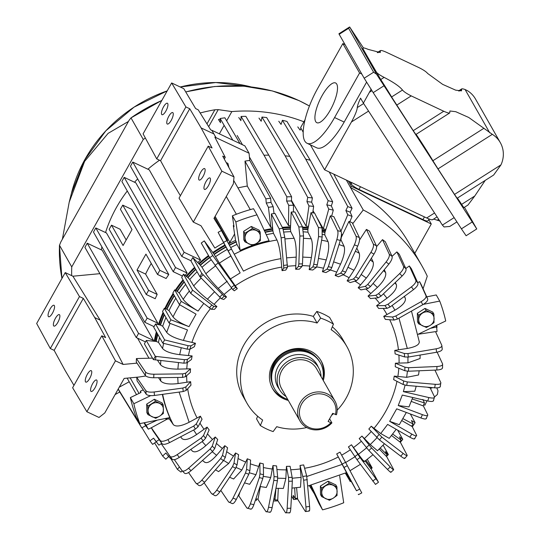<?xml version="1.0" encoding="UTF-8"?>
<svg xmlns="http://www.w3.org/2000/svg" width="540" height="540" viewBox="0 0 540 540"><rect width="100%" height="100%" fill="white"/><g stroke="black" fill="none" stroke-linecap="round" stroke-linejoin="round"><path stroke-width="0.81" d="M286.072 396.529A22.37 20.709 -29.6 0 1 279.646 389.779A22.37 20.709 -29.6 0 1 279.902 369.657A22.37 20.709 -29.6 0 1 299.363 357.615A22.37 20.709 -29.6 0 1 318.539 367.646A22.37 20.709 -29.6 0 1 321.057 376.623M334.908 400.95L316.589 368.759A20.129 18.63 150.4 0 0 299.336 359.735A20.129 18.63 150.4 0 0 281.833 370.568A20.129 18.63 150.4 0 0 281.603 388.665L299.923 420.863A20.129 18.63 -29.6 0 1 300.152 402.759A20.129 18.63 -29.6 0 1 317.655 391.925A20.129 18.63 -29.6 0 1 334.908 400.95A20.129 18.63 -29.6 0 1 336.461 414.767L332.681 413.336L328.124 421.45L330.872 422.746A18.637 17.253 -29.6 0 1 301.226 420.113A18.637 17.253 -29.6 0 1 315.86 394.038A18.637 17.253 -29.6 0 1 335.421 414.632M329.603 418.824L331.911 422.881A20.129 18.63 -29.6 0 1 299.923 420.863M331.911 422.881L330.872 422.746M322.103 95.621A21.965 6.959 -64.7 0 0 316.906 122.728A21.965 6.959 -64.7 0 0 330.318 110.052A21.965 6.959 -64.7 0 0 335.651 83.005A21.965 6.959 -64.7 0 0 322.103 95.621M483.745 128.378L432.905 160.718L438.007 168.892L492.318 134.339L468.747 117.477L455.746 111.692L449.921 110.983L449.786 112.354C450.036 113.522 448.025 113.157 443.752 111.247L411.23 95.897C406.796 93.697 403.886 91.746 402.496 90.038C399.695 86.474 393.565 82.262 384.122 77.389C379.91 75.215 377.231 73.352 376.083 71.813L362.927 48.695C362.515 47.5 364.271 47.729 368.186 49.39L380.241 52.535L380.376 51.165C380.126 49.991 382.138 50.362 386.404 52.272L418.925 67.615C423.367 69.815 426.276 71.773 427.667 73.481L442.665 84.375L455.659 90.16L461.491 90.875L461.687 88.911L458.527 90.922M459.216 91.037L461.626 89.505C461.282 88.574 462.436 88.58 465.095 89.525L489.74 132.827M377.966 52.697L380.376 51.165L380.437 50.571L377.278 52.583M362.826 48.762L362.948 48.026L362.826 48.762L380.747 79.535L384.122 77.389M449.786 112.354L449.726 112.948L415.854 134.494L413.242 130.653L443.752 111.247M492.318 134.339A26.845 24.854 -29.6 0 1 500.31 142.621L475.483 98.996A26.845 24.854 150.4 0 0 467.492 90.713L465.095 89.525M500.31 142.621A26.845 24.854 -29.6 0 1 500.965 164.876L493.634 175.041L457.144 198.248L454.538 194.407L500.965 164.876M402.496 90.038L391.608 96.964A17.152 0.344 57.5 0 0 380.747 79.535M391.608 96.964L413.242 130.653M432.905 160.718A17.152 0.344 57.5 0 0 424.71 147.461A17.152 0.344 57.5 0 0 416.117 134.325M438.007 168.892L454.538 194.407M472.108 222.041L461.41 228.845L466.108 235.757L476.766 228.94L376.562 74.243L349.684 27L363.413 47.918M457.414 198.079A17.152 0.344 -122.5 0 1 461.612 204.376L463.853 207.65L467.991 205.018L474.755 196.02L485.224 180.394M348.617 28.303L349.535 27.02L338.931 33.764L339.181 34.31L348.617 28.303L373.613 72.225L376.562 74.243M373.613 72.225L364.176 78.226L373.194 92.637L383.886 85.833M461.41 228.845L373.194 92.637M476.766 228.94L464.44 207.279L476.766 228.94M364.176 78.226L339.181 34.31M361.787 74.041L359.579 72.995L342.846 43.585L345.053 44.624M359.579 72.995L334.577 117.544A44.746 14.182 115.3 0 1 307.118 143.303L316.71 147.832A44.746 14.182 -64.7 0 0 344.176 122.067L366.565 82.175M303.217 132.253L300.605 127.649L305.093 119.644M371.189 89.1L363.393 103.127L360.572 98.165C358.493 102.573 357.406 105.698 357.305 107.555C357.001 110.545 355.037 115.358 351.425 121.986L324.587 169.803L310.385 144.842M454.14 217.62L442.395 225.092L363.393 103.127M442.395 225.092L444.083 226.962L449.786 226.435L456.914 221.9M307.118 143.303A44.746 14.182 115.3 0 1 317.844 88.128L342.846 43.585M433.607 219.085L440.296 221.157M324.587 169.803L426.695 217.985C430.434 219.685 432.473 220.165 432.81 219.443M424.44 216.925L422.935 219.605A7.459 1.539 29.3 0 0 428.045 220.799L429.057 219.004M422.935 219.605L358.972 189.419L360.47 186.739M351.884 182.689L351.175 183.951A7.459 1.539 29.3 0 0 358.972 189.419M351.175 183.951L349.94 181.771M161.804 100.501A164.14 151.956 150.4 0 0 130.997 117.895L161.892 100.346M145.355 138.024A164.14 151.956 -29.6 0 0 143.269 139.469L130.997 117.895L129.121 120.258L60.797 242.015L59.474 245.349A164.14 151.956 150.4 0 0 61.945 278.451M71.672 275.63A164.14 151.956 -29.6 0 1 71.746 266.922L59.454 245.201L61.938 278.465M128.453 121.446L108.135 133.34L84.632 161.345L69.194 202.216L62.39 239.166M226.651 120.832L231.849 111.578A164.14 151.956 -29.6 0 1 303.885 121.797M219.355 133.832L224.134 125.327M231.849 111.578L218.234 109.633L208.69 126.65M200.171 112.975A164.14 151.956 -29.6 0 1 214.886 109.782L218.234 109.633M143.269 139.469L71.746 266.922M278.566 387.875A22.559 20.885 -29.6 0 1 277.479 386.309M271.701 381.773A25.927 24.003 -29.6 0 1 280.537 355.502A25.927 24.003 -29.6 0 1 308.671 351.608A25.927 24.003 -29.6 0 1 315.718 356.731M279.335 389.225A22.559 20.885 -29.6 0 1 277.85 386.991A22.559 20.885 -29.6 0 1 281.975 361.604A22.559 20.885 -29.6 0 1 308.259 356.582A22.559 20.885 -29.6 0 1 317.061 364.675A22.559 20.885 -29.6 0 1 318.229 367.099M274.61 388.834L274.097 387.936A26.291 24.334 -29.6 0 1 278.91 358.351A26.291 24.334 -29.6 0 1 309.535 352.505A26.291 24.334 -29.6 0 1 319.795 361.935L320.301 362.833A26.291 24.334 150.4 0 0 310.041 353.403A26.291 24.334 150.4 0 0 279.416 359.255A26.291 24.334 150.4 0 0 274.61 388.834A26.291 24.334 150.4 0 0 284.863 398.264A26.291 24.334 150.4 0 0 287.705 399.391M322.691 379.485A26.291 24.334 150.4 0 0 320.301 362.833M316.663 364.007A22.559 20.885 -29.6 0 1 317.459 365.749M243.668 231.316L243.797 239.828L244.958 241.866L244.829 233.354L243.668 231.316L251.296 226.463L252.457 228.501L260.213 232.16L259.051 230.121L251.296 226.463M260.213 232.16L260.341 240.671L256.655 243.331L252.713 245.525L244.958 241.866M244.829 233.354L252.457 228.501M256.466 230.56A7.83 7.25 -29.6 0 1 260.408 236.648A7.83 7.25 -29.6 0 1 256.655 243.331A7.83 7.25 -29.6 0 1 248.967 243.925A7.83 7.25 -29.6 0 1 245.025 237.836A7.83 7.25 -29.6 0 1 248.771 231.154A7.83 7.25 -29.6 0 1 256.466 230.56M146.705 404.109L146.826 412.621L147.987 414.659L147.859 406.148L146.705 404.109L154.332 399.256L155.486 401.294L163.242 404.953L162.081 402.921L154.332 399.256M163.242 404.953L163.37 413.464L159.692 416.124L155.743 418.318L147.987 414.659M147.859 406.148L155.486 401.294M159.496 403.353A7.83 7.25 -29.6 0 1 163.438 409.442A7.83 7.25 -29.6 0 1 159.692 416.124A7.83 7.25 -29.6 0 1 151.997 416.718A7.83 7.25 -29.6 0 1 148.055 410.636A7.83 7.25 -29.6 0 1 151.808 403.954A7.83 7.25 -29.6 0 1 159.496 403.353M320.389 486.068L320.517 494.579L321.678 496.618L321.55 488.106L320.389 486.068L328.016 481.221L329.177 483.253L336.933 486.918L335.772 484.88L328.016 481.221M336.933 486.918L337.061 495.43L333.376 498.083L329.434 500.276L321.678 496.618M321.55 488.106L329.177 483.253M333.187 485.318A7.83 7.25 -29.6 0 1 337.129 491.4A7.83 7.25 -29.6 0 1 333.376 498.083A7.83 7.25 -29.6 0 1 325.688 498.677A7.83 7.25 -29.6 0 1 321.746 492.595A7.83 7.25 -29.6 0 1 325.492 485.912A7.83 7.25 -29.6 0 1 333.187 485.318M417.359 313.274L417.488 321.786L418.642 323.825L418.514 315.313L417.359 313.274L424.987 308.421L426.141 310.459L433.897 314.118L432.743 312.086L424.987 308.421M433.897 314.118L434.025 322.63L430.346 325.289L426.398 327.483L418.642 323.825M418.514 315.313L426.141 310.459M430.151 312.518A7.83 7.25 -29.6 0 1 434.093 318.607A7.83 7.25 -29.6 0 1 430.346 325.289A7.83 7.25 -29.6 0 1 422.651 325.883A7.83 7.25 -29.6 0 1 418.709 319.801A7.83 7.25 -29.6 0 1 422.462 313.119A7.83 7.25 -29.6 0 1 430.151 312.518M229.595 477.265L233.624 478.994L241.866 470.016L247.286 458.784L246.578 469.361L245.498 472.959L232.997 498.11C231.113 501.647 229.669 502.943 228.656 502.004L220.799 490.394M278.08 387.018A22.559 20.885 -29.6 0 1 277.256 385.864M166.914 419.276A134.98 124.963 -29.6 0 1 166.388 418.298M168.764 417.818A132.745 122.891 150.4 0 0 169.331 418.925L173.34 424.67C175.959 427.025 181.217 426.222 189.128 422.273L200.407 416.171L196.357 423.826L193.725 426.06L167.913 439.567C164.093 441.41 161.561 441.761 160.312 440.613L151.342 427.754L166.948 419.256A134.98 124.963 -29.6 0 1 166.448 418.284M288.293 400.43A27.965 25.886 -29.6 0 1 283.507 398.716A27.965 25.886 -29.6 0 1 272.592 388.685A27.965 25.886 -29.6 0 1 277.709 357.217A27.965 25.886 -29.6 0 1 310.291 350.987A27.965 25.886 -29.6 0 1 321.206 361.024A27.965 25.886 -29.6 0 1 323.278 380.525M272.255 388.064A27.965 25.886 150.4 0 0 282.805 397.494A27.965 25.886 150.4 0 0 285.809 398.689M337.176 410.177A57.422 53.163 150.4 0 0 346.808 346.451A57.422 53.163 150.4 0 0 331.148 329.677L333.437 324.155A63.389 58.684 150.4 0 0 320.645 318.121L317.075 323.035A57.422 53.163 150.4 0 0 254.704 341.618A57.422 53.163 150.4 0 0 246.989 403.252A57.422 53.163 150.4 0 0 262.643 420.032L260.354 425.554A63.389 58.684 150.4 0 0 266.544 428.942A63.389 58.684 150.4 0 0 273.152 431.588L276.716 426.674A57.422 53.163 150.4 0 0 306.686 427.525M260.354 425.554L256.547 418.851L257.661 416.232M346.808 346.451L343.028 339.809A57.422 53.163 150.4 0 0 332.336 326.815M391.554 435.503L400.444 442.395L407.086 455.112C407.504 456.212 406.195 455.639 403.164 453.391L381.875 437.117L371.243 426.209L374.004 428.335A108.135 100.109 150.4 0 0 385.607 411.514A108.135 100.109 150.4 0 0 396.968 381.341M434.923 370.109L440.829 382.644C441.133 383.987 439.276 384.548 435.274 384.318L407.315 381.922L403.684 380.983A111.679 103.39 -29.6 0 1 403.07 384.487L393.62 379.62A104.375 96.62 150.4 0 0 394.234 376.117L397.865 376.448A108.135 100.109 150.4 0 0 398.81 368.226M437.13 352.168L442.598 363.953C442.894 365.364 441.011 366.214 436.948 366.512L408.605 367.713L404.926 367.193A111.679 103.39 -29.6 0 1 404.784 370.71L395.246 366.748A104.375 96.62 150.4 0 0 395.381 363.224L399.06 363.089A108.135 100.109 150.4 0 0 398.905 355.111M418.21 334.267L435.524 331.614L441.821 345.371C442.118 346.835 440.242 347.983 436.199 348.8L407.957 353.579L404.291 353.477A111.679 103.39 -29.6 0 1 404.629 356.954L395.111 353.889A104.375 96.62 150.4 0 0 394.774 350.413L398.439 349.812A108.135 100.109 150.4 0 0 389.705 319.721M394.119 320.051L397.454 319.039L422.78 304.695C426.398 302.488 428.031 300.564 427.694 298.924L421.254 284.695A152.753 141.413 150.4 0 0 419.607 281.657L426.053 295.886C426.398 297.52 424.764 299.444 421.139 301.658L395.807 316.001L392.479 317.014A111.679 103.39 -29.6 0 1 394.119 320.051L385.337 319.39A104.375 96.62 150.4 0 0 383.697 316.352L386.978 314.516A108.135 100.109 150.4 0 0 383.211 308.408M386.971 308.36L390.076 306.997L413.485 289.636C416.819 286.997 418.298 284.83 417.926 283.129L411.392 268.751A152.753 141.413 150.4 0 0 409.327 265.977L415.868 280.354C416.245 282.042 414.767 284.216 411.419 286.862L388.01 304.223L384.905 305.586A111.679 103.39 -29.6 0 1 386.971 308.36L378.662 308.455A104.375 96.62 150.4 0 0 376.603 305.681L379.64 303.46A108.135 100.109 150.4 0 0 375.172 298.094M378.202 297.79L381.038 296.109L402.111 276.035C405.108 272.997 406.397 270.608 405.979 268.859L399.33 254.347A152.753 141.413 150.4 0 0 396.887 251.883L403.535 266.396C403.961 268.13 402.671 270.526 399.668 273.571L378.594 293.645L375.759 295.326A111.679 103.39 -29.6 0 1 378.202 297.79L370.487 298.566A104.375 96.62 150.4 0 0 368.044 296.102L370.777 293.524A108.135 100.109 150.4 0 0 365.729 288.961M367.976 288.522L370.494 286.565L388.861 264.114C391.466 260.732 392.533 258.147 392.067 256.365L385.283 241.731A152.753 141.413 150.4 0 0 382.502 239.625L389.286 254.252C389.752 256.034 388.685 258.613 386.08 262.008L367.713 284.459L365.195 286.409A111.679 103.39 -29.6 0 1 367.976 288.522L360.943 289.892A104.375 96.62 150.4 0 0 358.162 287.779L360.545 284.897A108.135 100.109 150.4 0 0 355.016 281.151M356.481 280.719L358.641 278.532L373.97 254.097C376.13 250.425 376.954 247.678 376.434 245.855L369.495 231.134A152.753 141.413 150.4 0 0 366.424 229.412L373.363 244.141C373.882 245.95 373.059 248.697 370.892 252.382L355.57 276.811L353.403 278.998A111.679 103.39 -29.6 0 1 356.481 280.719L350.204 282.582A104.375 96.62 150.4 0 0 347.132 280.868L349.124 277.729A108.135 100.109 150.4 0 0 343.197 274.806M343.899 274.516L345.681 272.147L357.696 246.152C359.377 242.251 359.93 239.382 359.35 237.532L352.249 222.723A152.753 141.413 150.4 0 0 348.941 221.434L356.042 236.237C356.623 238.073 356.069 240.948 354.389 244.856L342.367 270.851L340.591 273.22A111.679 103.39 -29.6 0 1 343.899 274.516L338.459 276.777A104.375 96.62 150.4 0 0 335.151 275.481L336.71 272.14A108.135 100.109 150.4 0 0 330.44 270.041M330.466 270.027L331.837 267.523L340.328 240.422C341.496 236.358 341.759 233.395 341.118 231.525L333.848 216.668A152.753 141.413 150.4 0 0 330.359 215.818L337.628 230.675C338.269 232.531 338.006 235.494 336.839 239.571L328.347 266.672L326.984 269.176A111.679 103.39 -29.6 0 1 330.466 270.027L325.91 272.565A104.375 96.62 150.4 0 0 322.421 271.715L323.534 268.232A108.135 100.109 150.4 0 0 316.717 266.929M316.42 267.327L317.358 264.749L322.171 236.999L322.063 227.948L314.604 213.057A152.753 141.413 150.4 0 0 311 212.666L318.452 227.556L318.56 236.608L313.754 264.364L312.815 266.935A111.679 103.39 -29.6 0 1 316.42 267.327L312.781 270.027A104.375 96.62 150.4 0 0 309.177 269.635L309.812 266.065A108.135 100.109 150.4 0 0 302.306 265.646M301.995 266.463L302.495 263.871L303.541 235.953L302.508 226.868L294.867 211.964A152.753 141.413 150.4 0 0 291.209 212.044L298.85 226.942L299.875 236.034L298.836 263.945L298.337 266.537A111.679 103.39 -29.6 0 1 301.995 266.463L299.309 269.204A104.375 96.62 150.4 0 0 295.65 269.278L295.792 265.694A108.135 100.109 150.4 0 0 287.597 266.301M287.456 267.455L284.762 237.303L282.805 228.292L274.975 213.408A152.753 141.413 150.4 0 0 271.33 213.948L279.16 228.832L281.117 237.843L283.804 267.995A111.679 103.39 -29.6 0 1 287.456 267.455L285.714 270.115A104.375 96.62 150.4 0 0 282.069 270.655L280.942 258.653C280.037 250.169 278.714 243.952 276.966 240.01L273.469 233.354A132.745 122.891 150.4 0 0 266.274 234.711M280.942 258.653C267.847 260.813 255.346 264.971 243.446 271.134L221.4 230.573A152.753 141.413 150.4 0 0 218.113 232.335L225.855 246.854A134.98 124.963 -29.6 0 0 214.009 254.192L219.449 263.135L235.251 285.795A108.135 100.109 -29.6 0 1 281.725 267.111M235.251 285.795L237.33 288.644A104.375 96.62 150.4 0 0 234.286 290.79L232.652 289.487A111.679 103.39 -29.6 0 1 235.697 287.334L212.787 255.515L204.296 240.894A152.753 141.413 150.4 0 0 201.251 243.047L209.743 257.661L232.652 289.487M231.701 288.313A108.135 100.109 150.4 0 0 224.093 294.449L226.55 296.993A104.375 96.62 150.4 0 0 223.803 299.484L221.427 298.775A111.679 103.39 -29.6 0 1 224.181 296.278L201.791 273.308L192.814 257.533L190.924 260.908L199.955 276.791L201.791 273.308M220.34 297.891A108.135 100.109 150.4 0 0 214.11 304.358L216.911 306.551A104.375 96.62 150.4 0 0 214.501 309.353L211.464 309.319A111.679 103.39 -29.6 0 1 213.874 306.518L192.557 290.122L183.478 274.172L181.656 277.425L190.742 293.389L192.557 290.122M210.377 308.772A108.135 100.109 150.4 0 0 200.104 323.98A108.135 100.109 150.4 0 0 191.916 342.407L195.473 343.265L190.978 345.83L188.143 345.701L164.633 339.916L155.547 323.946L153.718 327.2L162.797 343.156L164.633 339.916M333.437 324.155L329.63 317.459A63.389 58.684 150.4 0 0 316.832 311.418L313.295 316.393A57.422 53.163 150.4 0 0 243.864 344.966A57.422 53.163 150.4 0 0 243.209 396.61L246.989 403.252M316.4 363.596A22.559 20.885 -29.6 0 1 316.973 364.892M154.994 341.334A134.98 124.963 -29.6 0 1 156.863 332.721M159.145 324.783A134.98 124.963 -29.6 0 1 163.492 313.187M165.497 308.745A134.98 124.963 -29.6 0 1 173.509 294.179M175.871 290.567A134.98 124.963 -29.6 0 1 183.391 280.476M186.644 276.629A134.98 124.963 -29.6 0 1 194.933 267.955M199.159 264.047A134.98 124.963 -29.6 0 1 208.865 256.149M213.185 253.051A134.98 124.963 -29.6 0 1 225.194 245.612M228.778 243.689A134.98 124.963 -29.6 0 1 235.562 240.388L233.321 225.518A150.647 139.462 -29.6 0 1 233.806 225.315M264.438 230.776A134.98 124.963 -29.6 0 1 272.734 229.216M282.663 228.015A134.98 124.963 -29.6 0 1 290.48 227.57M302.846 227.779A134.98 124.963 -29.6 0 1 308.124 228.211M322.576 230.486A134.98 124.963 -29.6 0 1 325.35 231.113M341.307 236.021A134.98 124.963 -29.6 0 1 341.854 236.223M311.141 485.379L322.562 509.855L319.079 503.726L310.453 485.521M140.616 392.675A150.647 139.462 -29.6 0 1 140.319 391.257L143.235 389.853M323.048 377.494A27.965 25.886 150.4 0 0 320.848 360.416M233.321 225.518L234.023 226.746L232.376 215.825L235.859 221.954L240.151 250.418L236.999 244.478L235.562 240.388M229.446 244.924A134.98 124.963 -29.6 0 1 236.263 241.61M157.815 334.402A134.608 124.619 -29.6 0 0 156.263 341.462L155.905 341.422A134.98 124.963 -29.6 0 1 157.559 333.95M164.41 314.8A134.608 124.619 -29.6 0 0 160.515 325.107L160.164 325.026A134.98 124.963 -29.6 0 1 164.187 314.408M174.407 295.751A134.608 124.619 -29.6 0 0 166.914 309.285L166.583 309.157A134.98 124.963 -29.6 0 1 174.204 295.407M184.275 282.022A134.608 124.619 -29.6 0 0 177.275 291.377L176.972 291.202A134.98 124.963 -29.6 0 1 184.086 281.698M195.804 269.494A134.608 124.619 -29.6 0 0 187.981 277.661L187.704 277.445A134.98 124.963 -29.6 0 1 195.629 269.183M209.743 257.668A134.608 124.619 -29.6 0 0 200.36 265.288L200.117 265.039A134.98 124.963 -29.6 0 1 209.567 257.364M150.694 395.631L133.853 403.731L130.363 397.602L141.014 392.479L140.319 391.257M130.363 397.602A162.203 150.161 150.4 0 0 136.357 417.501L139.847 423.63L169.803 417.609A132.172 122.357 -29.6 0 1 162.358 394.382M322.562 509.855A162.203 150.161 -29.6 0 0 343.71 502.754L339.667 475.936M418.196 334.213L445.716 320.976A162.203 150.161 -29.6 0 0 439.722 301.077L423.326 304.371M426.755 296.851L436.239 294.948L439.722 301.077M265.019 232.025A134.98 124.963 -29.6 0 1 272.855 230.533L271.33 213.948M283.203 229.25A134.98 124.963 -29.6 0 1 290.425 228.818L291.209 212.044M303.115 228.98A134.98 124.963 -29.6 0 1 307.915 229.345L311 212.666M322.616 231.572A134.98 124.963 -29.6 0 1 325.026 232.099L330.359 215.818M341.172 236.932A134.98 124.963 -29.6 0 1 341.462 237.04L348.941 221.434M253.827 244.958A132.172 122.357 150.4 0 1 269.075 240.712L257.006 214.853L253.517 208.724A162.203 150.161 150.4 0 0 232.376 215.825M236.318 241.967A134.608 124.619 150.4 0 0 229.615 245.228M230.83 247.496A132.745 122.891 -29.6 0 1 236.999 244.478M252.464 245.43A132.172 122.357 150.4 0 0 240.151 250.418M257.006 214.853A162.203 150.161 150.4 0 0 235.859 221.954M214.218 254.468A134.608 124.619 -29.6 0 1 226.017 247.158L225.855 246.854M214.009 254.192L204.296 240.894M200.117 265.039L192.814 257.533M187.704 277.445L183.478 274.172M176.972 291.202L174.67 289.872L172.874 293.065L179.429 304.587L181.224 301.394L174.67 289.872M166.583 309.157L164.322 308.306L162.533 311.499L169.088 323.015L170.876 319.822L164.322 308.306M160.164 325.026L155.547 323.946M155.905 341.422L146.279 340.463L144.383 343.838L153.36 359.613L155.311 356.346L146.279 340.463M152.51 358.115L136.431 358.553A152.753 141.413 150.4 0 0 136.289 362.077L145.409 375.577C146.698 376.954 149.479 377.683 153.745 377.75L182.574 377.393L185.558 376.69L190.363 372.33A104.375 96.62 150.4 0 1 190.499 368.813L185.693 373.167L182.709 373.869L153.887 374.227C149.627 374.159 146.846 373.437 145.55 372.053L136.431 358.553M145.78 375.975L136.735 377.365A152.753 141.413 150.4 0 0 137.072 380.842L146.185 394.166C147.474 395.483 150.242 395.914 154.494 395.462L183.215 391.52L186.192 390.4L190.971 385.148A104.375 96.62 150.4 0 1 190.634 381.672L185.848 386.924L182.878 388.044L154.156 391.986C149.911 392.438 147.143 392.006 145.841 390.69L136.735 377.365M139.847 423.63A162.203 150.161 -29.6 0 1 133.853 403.731M166.826 418.21A134.608 124.619 150.4 0 0 167.279 419.081L169.331 418.925M151.342 427.754A152.753 141.413 150.4 0 0 152.989 430.792L161.953 443.644C163.195 444.798 165.726 444.447 169.553 442.604L195.365 429.098L197.998 426.863L202.048 419.209A104.375 96.62 150.4 0 1 200.407 416.171M161.73 443.327L161.21 443.698L170.08 456.401C171.295 457.495 173.671 456.901 177.215 454.619L201.103 438.102L203.513 435.517L207.083 427.106A104.375 96.62 150.4 0 0 209.142 429.881L205.571 438.291A111.679 103.39 -29.6 0 1 203.513 435.517M239.996 491.987L238.754 495.788L246.888 508.005C247.833 508.93 248.994 507.539 250.371 503.84L259.342 477.576L260.01 473.857L259.834 462.996A104.375 96.62 150.4 0 0 263.324 463.846L263.5 474.707A111.679 103.39 -29.6 0 1 260.01 473.857M260.361 486.594L257.992 499.392L265.943 511.583C266.828 512.494 267.692 511.056 268.529 507.256L273.821 480.35L274.064 476.557L272.963 465.534A104.375 96.62 150.4 0 0 276.568 465.925L277.668 476.942A111.679 103.39 -29.6 0 1 274.064 476.557M278.296 488.383L277.729 500.486L285.498 512.669C286.315 513.574 286.868 512.123 287.159 508.302L288.684 481.235L288.482 477.414L286.436 466.351A104.375 96.62 150.4 0 0 290.101 466.276L292.14 477.34A111.679 103.39 -29.6 0 1 288.482 477.414M296.575 487.701L297.621 499.041L305.201 511.238C305.951 512.156 306.194 510.725 305.93 506.952L303.662 480.202L300.031 465.44A104.375 96.62 150.4 0 0 303.676 464.9L306.673 475.882A111.679 103.39 -29.6 0 1 303.028 476.422M346.309 472.709L356.515 490.786L336.697 453.911A104.375 96.62 150.4 0 0 339.977 452.142L345.526 462.274A111.679 103.39 -29.6 0 1 342.245 464.042M375.401 484.448L378.439 482.301L378.263 481.869L371.345 469.409L365.168 460.951M390.899 472.311L393.653 469.814L393.525 469.341L386.755 456.759L379.249 449.05M414.632 438.845L416.596 435.254L412.182 426.553L401.841 420.606M426.276 418.655L427.748 414.815L423.407 405.986L411.277 401.409M433.471 400.788L434.491 396.826L430.191 387.882L427.16 387.18M419.607 281.657L417.724 282.683M409.327 265.977L405.817 268.495M396.887 251.883L392.06 256.338M382.502 239.625L376.61 246.598M366.424 229.412L359.532 240.044M341.105 237.29A134.608 124.619 -29.6 0 1 341.307 237.364L341.462 237.04M322.623 231.937A134.608 124.619 -29.6 0 1 324.918 232.443L325.026 232.099M303.183 229.338A134.608 124.619 -29.6 0 1 307.854 229.696L307.915 229.345M283.318 229.595A134.608 124.619 -29.6 0 1 290.405 229.169L290.425 228.818M265.174 232.349A134.608 124.619 -29.6 0 1 272.889 230.877L272.855 230.533M273.469 233.354L272.889 230.877M331.553 415.341A57.422 53.163 150.4 0 0 333.477 413.714M283.804 267.995L282.069 270.655M218.113 232.335L240.158 272.903L226.017 247.158M215.656 256.594A132.745 122.891 -29.6 0 1 227.252 249.419M237.33 288.644L235.697 287.334M200.36 265.288L201.987 267.266A132.745 122.891 -29.6 0 1 211.126 259.841M226.55 296.993L224.181 296.278M201.987 267.266L205.855 273.746C208.21 277.371 212.335 282.258 218.214 288.407L224.093 294.449M199.955 276.791L221.427 298.775M187.981 277.661L189.776 279.464A132.745 122.891 -29.6 0 1 197.107 271.782M216.911 306.551L213.874 306.518M189.776 279.464L193.698 285.883C196.155 289.406 200.725 293.834 207.414 299.167L214.11 304.358M190.742 293.389L211.464 309.319M177.275 291.377L179.219 292.99A132.745 122.891 -29.6 0 1 185.618 284.391M179.219 292.99L183.188 299.349C185.74 302.751 190.694 306.666 198.072 311.087L181.224 301.394M179.429 304.587L196.04 314.145L189.013 326.66L170.876 319.822M166.914 309.285L168.993 310.642A132.745 122.891 -29.6 0 1 175.81 298.222M168.993 310.642L173.016 316.913C175.642 320.173 180.981 323.42 189.013 326.66M169.088 323.015L187.488 329.954L183.411 340.43L191.916 342.407M160.515 325.107L162.682 326.248A132.745 122.891 -29.6 0 1 165.942 317.486M162.682 326.248L166.732 332.444C169.412 335.57 174.974 338.229 183.411 340.43M162.797 343.156L187.056 349.124L189.898 349.258L194.387 346.694A104.375 96.62 150.4 0 1 195.473 343.265M156.263 341.462L158.49 342.374A132.745 122.891 -29.6 0 1 159.536 337.426M158.49 342.374L162.554 348.489C165.267 351.486 170.978 353.538 179.685 354.665L192.125 355.941L187.414 359.39L184.471 359.674L155.311 356.346M153.36 359.613L183.857 363.177L186.8 362.894L191.511 359.444A104.375 96.62 150.4 0 1 192.125 355.941M157.444 360.173L160.562 364.79C163.296 367.646 169.067 369.09 177.89 369.124L190.499 368.813M158.49 377.69L160.792 381.058C163.519 383.778 169.276 384.608 178.065 383.555L190.634 381.672M181.845 438.473A132.104 122.297 -29.6 0 1 180.934 437.198L181.845 438.473C184.383 440.714 189.317 439.398 196.641 434.531L207.083 427.106M205.571 438.291L203.162 440.876L179.273 457.394C175.723 459.682 173.347 460.276 172.139 459.175L170.08 456.401M192.247 450.954C194.697 453.087 199.233 451.312 205.855 445.621L215.257 436.995L212.274 446.087L210.141 448.99L188.588 468.227C185.382 470.907 183.195 471.717 182.027 470.671L174.353 459.662M215.257 436.995A104.375 96.62 150.4 0 0 217.701 439.459L214.718 448.551L212.585 451.454L191.032 470.691C187.819 473.371 185.632 474.188 184.471 473.135L182.027 470.671M204.37 461.882C206.719 463.928 210.796 461.747 216.587 455.335L224.802 445.669L222.5 455.362L220.678 458.534L201.832 480.141C199.031 483.165 197.06 484.178 195.939 483.172L188.568 472.527M198.936 485.507L195.939 483.172M198.72 485.278C199.834 486.29 201.805 485.278 204.62 482.254L223.459 460.647L225.281 457.468L227.583 447.775A104.375 96.62 150.4 0 1 224.802 445.669M215.494 469.78L218.579 471.629L228.663 463.516L235.541 452.972L234.002 463.165L232.538 466.574L216.729 490.165C214.36 493.472 212.645 494.647 211.572 493.675L204.113 482.8M214.954 495.673L211.572 493.675M214.643 495.389C215.71 496.368 217.424 495.194 219.8 491.879L235.609 468.288L237.074 464.879L238.613 454.694A104.375 96.62 150.4 0 1 235.541 452.972M232.342 503.611L228.656 502.004M231.964 503.3C232.97 504.245 234.421 502.949 236.311 499.406L248.805 474.255L249.885 470.657L250.601 460.08A104.375 96.62 150.4 0 1 247.286 458.784M244.526 482.868L249.629 484.299L255.967 474.714L259.834 462.996M250.803 509.186L246.888 508.005M250.378 508.856C251.323 509.787 252.477 508.397 253.854 504.691L262.832 478.427L263.5 474.707M260.057 486.54L266.308 487.465L270.716 477.536L272.963 465.534M270 512.305L265.943 511.583M269.555 511.974C270.432 512.892 271.289 511.448 272.133 507.647L277.425 480.742L277.668 476.942M275.94 488.288L283.365 488.444L285.856 478.427L286.436 466.351M289.595 512.926L285.498 512.669M289.156 512.595C289.973 513.506 290.527 512.048 290.817 508.228L292.343 481.154L292.14 477.34M291.951 488.106L300.503 487.229L301.111 477.38L300.031 465.44M309.251 511.036L305.6 511.576L305.201 511.238M308.846 510.698C309.596 511.623 309.839 510.192 309.582 506.412L306.673 475.882M346.066 471.798L336.697 453.911M361.8 492.872L358.513 494.64L358.276 494.249M361.557 492.48L345.526 462.274M378.263 481.869L360.031 457.542L351.459 444.764A104.375 96.62 150.4 0 1 348.415 446.918L356.987 459.695L375.219 484.022M351.459 444.764L358.452 454.329C363.123 460.654 364.945 462.794 363.913 460.748M393.525 469.341C393.991 470.394 392.897 469.604 390.251 466.958L371.601 447.977L361.942 436.07A104.375 96.62 150.4 0 1 359.195 438.568L368.847 450.475L387.497 469.456C390.143 472.095 391.237 472.892 390.778 471.839M361.942 436.07L370.244 444.582L377.48 450.731L384.467 443.738M371.243 426.209A104.375 96.62 150.4 0 1 368.834 429.01L379.458 439.918L400.748 456.185C403.778 458.433 405.088 459.007 404.676 457.907M407.086 455.112L407.174 455.618L404.764 458.42M374.004 428.335L380.707 433.526L389.219 438.358L396.185 429.32M380.707 433.526L387.639 424.4L409.82 437.164C413.343 439.108 414.923 439.486 414.565 438.305M416.596 435.254C416.961 436.435 415.382 436.05 411.845 434.113L389.664 421.349L399.303 424.703L406.323 412.459M389.664 421.349L396.691 408.827L420.91 417.96C424.771 419.31 426.539 419.357 426.222 418.102M427.748 414.815C428.072 416.07 426.303 416.023 422.442 414.666L398.223 405.54L408.962 406.91L412.749 397.494M398.223 405.54L402.293 395.064L427.761 400.99C431.818 401.821 433.701 401.571 433.411 400.255M434.491 396.826C434.788 398.149 432.905 398.392 428.841 397.562L403.373 391.635L414.815 391.21L416.198 386.242M403.07 384.487L406.701 385.425L434.66 387.821C438.656 388.051 440.505 387.49 440.215 386.147M403.684 380.983L394.234 376.117M440.829 382.644L440.289 386.64M397.865 376.448L406.64 377.325L418.541 374.983L419.148 370.777M404.784 370.71L408.463 371.23L436.806 370.028C440.863 369.738 442.746 368.888 442.456 367.477M404.926 367.193L395.381 363.224M442.598 363.953L442.544 367.895M399.06 363.089L407.957 362.846L420.073 358.513L420.107 355.057M404.629 356.954L408.301 357.055L436.536 352.276C440.579 351.459 442.449 350.318 442.166 348.847M404.291 353.477L394.774 350.413M441.821 345.371L442.246 349.164M398.439 349.812L407.302 348.455C415.766 346.876 419.729 344.554 419.189 341.496M392.479 317.014L383.697 316.352M386.978 314.516L394.936 310.183C402.523 305.707 405.992 301.752 405.338 298.323L404.44 296.345M384.905 305.586L376.603 305.681M379.64 303.46L387.005 298.188C394.011 292.795 397.15 288.326 396.421 284.783L395.361 282.461M375.759 295.326L368.044 296.102M370.777 293.524L377.413 287.408C383.711 281.198 386.451 276.264 385.634 272.612L384.298 269.696M365.195 286.409L358.162 287.779M360.545 284.897L366.336 278.046C371.817 271.114 374.092 265.781 373.167 262.035L371.392 258.201M353.403 278.998L347.132 280.868M349.124 277.729L353.97 270.257C358.526 262.73 360.288 257.053 359.249 253.233L356.812 248.063M340.591 273.22L335.151 275.481M336.71 272.14L340.531 264.182C344.088 256.183 345.283 250.236 344.108 246.355L340.936 239.74L341.307 237.364M340.571 239.598A132.745 122.891 -29.6 0 1 340.936 239.74M326.984 269.176L322.421 271.715M323.534 268.232L326.248 259.922C328.738 251.586 329.332 245.457 328.03 241.529L324.776 234.887L324.918 232.443M322.508 234.387A132.745 122.891 -29.6 0 1 324.776 234.887M312.815 266.935L309.177 269.635M309.812 266.065L311.384 257.56C312.761 249.028 312.728 242.791 311.276 238.842L307.949 232.18L307.854 229.696M303.466 231.835A132.745 122.891 -29.6 0 1 307.949 232.18M298.337 266.537L295.65 269.278M295.792 265.694L296.19 257.135C296.433 248.555 295.751 242.285 294.158 238.329L290.743 231.667L290.405 229.169M283.952 232.072A132.745 122.891 -29.6 0 1 290.743 231.667M317.075 323.035L313.295 316.393M320.645 318.121L316.832 311.418M189.884 349.265A108.135 100.109 150.4 0 0 188.46 355.543M187.36 362.482A108.135 100.109 150.4 0 0 186.786 368.881M186.631 375.712A108.135 100.109 150.4 0 0 186.928 382.199M187.677 388.766A108.135 100.109 150.4 0 0 197.087 417.94M199.976 423.124A108.135 100.109 150.4 0 0 204.005 429.26M207.475 433.809A108.135 100.109 150.4 0 0 212.483 439.499M216.419 443.381A108.135 100.109 150.4 0 0 222.379 448.483M226.665 451.663A108.135 100.109 150.4 0 0 233.51 456.044M238.032 458.521A108.135 100.109 150.4 0 0 245.687 462.058M250.344 463.84A108.135 100.109 150.4 0 0 258.687 466.412M263.385 467.525A108.135 100.109 150.4 0 0 272.288 469.031M276.925 469.51A108.135 100.109 150.4 0 0 286.254 469.874M290.743 469.766A108.135 100.109 150.4 0 0 300.334 468.923M304.601 468.275A108.135 100.109 150.4 0 0 338.317 456.948M341.631 455.166A108.135 100.109 150.4 0 0 350.318 449.793M353.498 447.545A108.135 100.109 150.4 0 0 361.334 441.288M364.365 438.548A108.135 100.109 150.4 0 0 371.21 431.561M423.083 288.745L427.268 276.203A162.574 150.505 150.4 0 0 421.99 265.97L409.259 243.594A162.574 150.505 150.4 0 0 350.527 187.589L363.258 209.966L352.728 223.722M96.863 380.308A6.338 2.012 -64.7 0 0 96.532 379.985A6.338 2.012 -64.7 0 0 92.313 384.244A6.338 2.012 -64.7 0 0 90.788 391.129A6.338 2.012 -64.7 0 0 91.118 391.453A6.338 2.012 -64.7 0 0 95.337 387.2A6.338 2.012 -64.7 0 0 96.863 380.308M91.544 370.973A6.338 2.012 -64.7 0 0 91.213 370.649A6.338 2.012 -64.7 0 0 87.001 374.902A6.338 2.012 -64.7 0 0 85.475 381.794A6.338 2.012 -64.7 0 0 85.806 382.118A6.338 2.012 -64.7 0 0 90.018 377.858A6.338 2.012 -64.7 0 0 91.544 370.973M59.663 314.942A6.338 2.012 -64.7 0 0 59.333 314.618A6.338 2.012 -64.7 0 0 55.12 318.877A6.338 2.012 -64.7 0 0 53.595 325.762A6.338 2.012 -64.7 0 0 53.926 326.086A6.338 2.012 -64.7 0 0 58.138 321.833A6.338 2.012 -64.7 0 0 59.663 314.942M54.351 305.606A6.338 2.012 -64.7 0 0 54.02 305.282A6.338 2.012 -64.7 0 0 49.808 309.535A6.338 2.012 -64.7 0 0 48.283 316.426A6.338 2.012 -64.7 0 0 48.614 316.75A6.338 2.012 -64.7 0 0 52.826 312.498A6.338 2.012 -64.7 0 0 54.351 305.606M204.93 168.925A6.338 2.012 -64.7 0 0 204.599 168.602A6.338 2.012 -64.7 0 0 200.387 172.854A6.338 2.012 -64.7 0 0 198.862 179.739A6.338 2.012 -64.7 0 0 199.193 180.063A6.338 2.012 -64.7 0 0 203.404 175.81A6.338 2.012 -64.7 0 0 204.93 168.925M210.242 178.261A6.338 2.012 -64.7 0 0 209.912 177.937A6.338 2.012 -64.7 0 0 205.7 182.189A6.338 2.012 -64.7 0 0 204.174 189.081A6.338 2.012 -64.7 0 0 204.505 189.405A6.338 2.012 -64.7 0 0 208.717 185.153A6.338 2.012 -64.7 0 0 210.242 178.261M290.574 225.626A135.729 125.651 150.4 0 0 288.515 225.686L249.413 156.965M242.447 144.733L237.188 135.493M308.462 226.382A135.729 125.651 150.4 0 0 306.106 226.145L291.431 200.347M325.897 229.453A135.729 125.651 150.4 0 0 323.332 228.845L316.487 216.817M314.327 213.023L313.038 210.755M342.164 235.568A135.729 125.651 150.4 0 0 341.395 235.278M325.573 230.431A135.729 125.651 150.4 0 0 322.502 229.736M308.252 227.509A135.729 125.651 150.4 0 0 302.596 227.056M290.513 226.868A135.729 125.651 150.4 0 0 282.305 227.34M272.673 228.521A135.729 125.651 150.4 0 0 264.134 230.128M342.549 234.765A135.729 125.651 150.4 0 0 341.456 234.34M272.551 227.205A135.729 125.651 150.4 0 0 270.851 227.475L247.286 186.057A135.729 125.651 150.4 0 0 237.938 187.92M173.05 112.894A6.338 2.012 -64.7 0 0 172.719 112.57A6.338 2.012 -64.7 0 0 168.507 116.822A6.338 2.012 -64.7 0 0 166.982 123.714A6.338 2.012 -64.7 0 0 167.312 124.038A6.338 2.012 -64.7 0 0 171.524 119.786A6.338 2.012 -64.7 0 0 173.05 112.894M167.738 103.558A6.338 2.012 -64.7 0 0 167.407 103.235A6.338 2.012 -64.7 0 0 163.188 107.487A6.338 2.012 -64.7 0 0 161.663 114.372A6.338 2.012 -64.7 0 0 161.993 114.696A6.338 2.012 -64.7 0 0 166.212 110.444A6.338 2.012 -64.7 0 0 167.738 103.558M99.583 273.699A135.729 125.651 -29.6 0 1 99.569 273.105M101.338 249.872A135.729 125.651 -29.6 0 1 101.891 246.847M105.543 232.544A135.729 125.651 -29.6 0 1 127.285 190.991M134.548 182.237A135.729 125.651 -29.6 0 1 137.66 178.888M147.893 169.216A135.729 125.651 -29.6 0 1 159.53 160.218M154.271 341.26A135.729 125.651 -29.6 0 1 156.35 331.823M158.443 324.621A135.729 125.651 -29.6 0 1 163.053 312.41M164.828 308.495A135.729 125.651 -29.6 0 1 173.117 293.49M175.264 290.216A135.729 125.651 -29.6 0 1 183.019 279.821M186.097 276.197A135.729 125.651 -29.6 0 1 194.576 267.334M198.673 263.547A135.729 125.651 -29.6 0 1 208.514 255.548M212.774 252.497A135.729 125.651 -29.6 0 1 224.87 244.998M228.447 243.081A135.729 125.651 -29.6 0 1 229.892 242.339L215.116 216.371M157.518 274.462L166.111 278.512A135.729 125.651 -29.6 0 1 168.791 274.55L131.699 209.351L122.742 205.132L120.42 209.263L131.996 229.608L123.073 245.518L111.497 225.173L109.175 229.311L146.273 294.509L148.595 290.372L137.018 270.027L145.942 254.117L157.518 274.462L159.84 270.324L122.742 205.132M146.273 294.509L155.223 298.728A135.729 125.651 -29.6 0 1 157.181 294.422L145.604 274.084A135.729 125.651 -29.6 0 1 151.261 263.453M126.191 239.956L120.083 229.23L111.497 225.173M247.286 186.057L244.985 161.123L265.882 198.902A161.082 149.121 -29.6 0 1 270.628 198.2L249.73 160.421L249.068 153.232L216.013 137.639L213.928 133.961L201.13 127.926L212.051 147.953L208.21 146.144L179.05 198.113L193.293 222.095L200.968 225.713L214.853 248.063A135.729 125.651 -29.6 0 1 223.675 242.764M227.225 240.86A135.729 125.651 -29.6 0 1 227.759 240.584L213.975 218.396L233.361 183.857L234.016 176.918L221.859 171.187L193.293 222.095M214.549 217.37L227.759 240.584M137.558 338.175L148.959 358.216M153.374 341.172A135.729 125.651 -29.6 0 1 153.502 340.463L102.175 250.27L87.244 243.223L84.922 247.361L136.242 337.554L145.469 341.908M157.43 324.385A135.729 125.651 -29.6 0 1 157.815 323.183L106.495 232.99L95.809 227.948L93.488 232.085L144.815 322.279L154.042 326.632M185.044 275.38A135.729 125.651 -29.6 0 1 187.137 273.031L135.817 182.837L124.2 177.356L121.885 181.494L173.205 271.688L182.432 276.041M197.708 262.562A135.729 125.651 -29.6 0 1 200.59 260.057L149.263 169.864L132.773 162.081L130.451 166.219L181.778 256.412L190.998 260.766M200.59 260.057L184.093 252.275L181.778 256.412M184.093 252.275L132.773 162.081M187.137 273.031L175.527 267.55L173.205 271.688M175.527 267.55L124.2 177.356M157.815 323.183L147.137 318.141L144.815 322.279M147.137 318.141L95.809 227.948M153.502 340.463L138.564 333.416L136.242 337.554M138.564 333.416L87.244 243.223M294.644 487.89L295.286 498.535A156.013 144.43 150.4 0 0 297.54 498.224M295.286 498.535L293.22 495.369L293.605 499.541L291.506 495.963M297.608 498.96A161.082 149.121 -29.6 0 1 293.605 499.541M275.987 488.288L274.975 499.946A156.013 144.43 150.4 0 0 277.756 499.905M274.975 499.946L273.949 498.427M277.432 499.912L277.385 500.911A161.082 149.121 -29.6 0 1 273.443 500.999M255.839 498.886A156.013 144.43 150.4 0 0 258.039 499.129M256.75 498.994L256.507 500.303A161.082 149.121 -29.6 0 1 255.393 500.195M238.126 495.747A156.013 144.43 150.4 0 0 238.842 495.916M194.069 480.472L193.003 478.933M179.429 466.938L177.39 469.348L171.038 458.926M182.115 470.779L181.008 472.088A161.082 149.121 -29.6 0 1 177.39 469.348M169.452 455.504L168.453 456.307A156.013 144.43 150.4 0 0 171.626 459.506L172.105 459.128M168.453 456.307L165.895 452.979L162.621 456.003L154.636 442.942M168.683 456.543L165.8 459.202A161.082 149.121 -29.6 0 1 162.621 456.003M159.192 439.688L156.188 441.551L153.583 438.17A156.607 144.983 150.4 0 0 156.263 441.774L158.868 445.156L161.21 443.705M156.188 441.551A156.013 144.43 150.4 0 0 158.868 445.156M153.583 438.17L149.951 440.775L141.973 427.748M156.263 441.774L152.631 444.38A161.082 149.121 -29.6 0 1 149.951 440.775M410.346 413.978L415.112 422.665A161.082 149.121 -29.6 0 1 412.472 426.634L411.669 426.168M426.789 400.761L426.884 400.943A161.082 149.121 -29.6 0 1 424.899 405.216L423.671 404.757M415.112 422.665L411.453 420.559L413.087 424.001L402.968 418.682M411.622 426.236A156.013 144.43 150.4 0 0 413.087 424.001M426.884 400.943L425.81 400.538M422.894 399.438L424.481 402.962L412.209 398.986M423.137 405.884A156.013 144.43 150.4 0 0 424.481 402.962M345.728 473.006L350.062 481.181A156.013 144.43 150.4 0 0 350.656 480.87M350.062 481.181L345.357 473.195M350.851 481.228A161.082 149.121 -29.6 0 1 350.15 481.592M367.308 459.338L372.175 467.957L369.725 464.609L371.52 467.89L365.931 460.384M370.683 468.497A156.013 144.43 150.4 0 0 371.52 467.89M372.175 467.957A161.082 149.121 -29.6 0 1 370.94 468.848M383.123 445.163L388.382 454.579L385.479 451.602L387.214 454.93L380.261 448.058M386.033 456.023A156.013 144.43 150.4 0 0 387.214 454.93M388.382 454.579A161.082 149.121 -29.6 0 1 386.404 456.401M397.676 430.178L402.779 439.398L399.472 436.833L401.152 440.215L392.695 434.045M399.755 441.862A156.013 144.43 150.4 0 0 401.152 440.215M402.779 439.398A161.082 149.121 -29.6 0 1 400.302 442.287M430.245 387.99A156.013 144.43 150.4 0 0 430.421 387.457M436.772 325.283L437.002 327.449L436.658 327.503M436.05 325.627L436.597 326.977L430.421 328.334M435.618 331.81L437.036 331.499A156.013 144.43 150.4 0 0 436.597 326.977M421.99 265.97A162.574 150.505 150.4 0 0 363.258 209.966M346.37 180.083L350.527 187.589M239.976 143.566L224.883 117.814A161.082 149.121 150.4 0 0 220.138 118.517L220.523 122.695L218.457 119.522A156.013 144.43 -29.6 0 1 220.205 119.246M244.985 161.123A162.439 150.377 -29.6 0 1 249.73 160.421M274.01 213.543L273.179 206.658L271.013 202.379L270.628 198.2M265.882 198.902L266.267 203.081L268.441 207.36L270.851 227.475M271.013 202.379A156.607 144.983 150.4 0 0 266.267 203.081M273.179 206.658A156.013 144.43 150.4 0 0 268.441 207.36M349.839 221.771L352.053 216.432L350.183 212.186L352.067 208.258L333.788 174.15M297.769 126.907L300.139 130.113L300.989 128.338M350.183 212.186A156.607 144.983 150.4 0 0 345.883 210.499L347.753 214.751L340.949 231.174M352.053 216.432A156.013 144.43 150.4 0 0 347.753 214.751M329.238 172.004L347.767 206.57A161.082 149.121 -29.6 0 1 352.067 208.258M347.767 206.57L345.883 210.499M238.754 117.511L240.901 120.67L241.097 116.444L264.033 155.237L286.841 196.837A161.082 149.121 -29.6 0 1 291.6 196.742L268.792 155.135A162.574 150.505 150.4 0 0 264.033 155.237M293.423 211.984L293.497 205.254L291.404 200.968A156.607 144.983 150.4 0 0 286.646 201.062L288.738 205.349L288.515 225.686M293.497 205.254A156.013 144.43 150.4 0 0 288.738 205.349M291.404 200.968L291.6 196.742M286.841 196.837L286.646 201.062M268.792 155.135L245.855 116.35A161.082 149.121 150.4 0 0 241.097 116.444M258.977 118.085L261.198 121.25L261.974 117.052L285.107 155.844L307.719 197.438A161.082 149.121 -29.6 0 1 312.404 197.951L289.791 156.357A162.574 150.505 150.4 0 0 285.107 155.844M312.741 212.848L313.646 206.435L311.627 202.149A156.607 144.983 150.4 0 0 306.943 201.643L308.961 205.922L306.106 226.145M313.646 206.435A156.013 144.43 150.4 0 0 308.961 205.922M311.627 202.149L312.404 197.951M307.719 197.438L306.943 201.643M289.791 156.357L266.666 117.558A161.082 149.121 150.4 0 0 261.974 117.052M278.762 121.237L281.063 124.416L282.406 120.312L305.721 159.145L328.144 200.704A161.082 149.121 -29.6 0 1 332.681 201.812L310.257 160.245A162.574 150.505 150.4 0 0 305.721 159.145M331.654 216.122L333.281 210.181L331.337 205.909A156.607 144.983 150.4 0 0 326.808 204.809L328.745 209.075L323.332 228.845M333.281 210.181A156.013 144.43 150.4 0 0 328.745 209.075M331.337 205.909L332.681 201.812M328.144 200.704L326.808 204.809M310.257 160.245L286.936 121.419A161.082 149.121 150.4 0 0 282.406 120.312M348.34 181.015L351.324 186.26L350.608 187.529M414.808 253.341L431.278 223.985L351.324 186.26M431.278 223.985L428.753 219.544M226.186 162.56L227.914 163.377L228.933 167.589M220.138 118.517L232.848 140.204M211.835 130.282L213.928 133.961L211.835 130.282L244.883 145.881L249.068 153.232M314.678 494.309L309.38 485.744M101.79 335.786L115.439 360.821L86.873 411.737L72.623 387.754L101.79 335.786L105.631 337.595L94.709 317.567L83.315 298.384L79.475 296.568L50.315 348.543L54.149 350.352L83.315 298.384M54.149 350.352L65.07 370.386L73.967 385.364M140.333 423.536L139.603 423.934L118.219 389.023M115.135 394.531L119.765 392.006L141.737 427.882A161.082 149.121 -29.6 0 1 139.603 423.934M141.737 427.882L145.665 425.736L148.311 429.179L151.355 427.775M144.052 422.786A156.607 144.983 150.4 0 0 145.665 425.736M157.221 420.14L146.171 425.237A156.013 144.43 150.4 0 0 148.311 429.179M146.171 425.237L144.261 422.746M165.584 418.46A135.729 125.651 150.4 0 0 166.232 419.648M213.928 133.961L215.973 137.714L214.866 137.194L225.248 157.343L222.689 156.134L234.016 176.918M224.282 159.064L225.248 157.343M185.895 106.927L156.735 158.902L160.569 160.711L189.736 108.743L185.895 106.927L171.653 82.951L183.809 88.688L195.629 108.587L198.187 109.796L210.681 129.843L211.788 130.363M226.267 196.486L236.372 214.245M250.283 209.621L233.685 180.434M127.136 378.128L136.532 394.639M119.259 387.173L129.202 381.76M119.765 392.006A162.439 150.377 -29.6 0 1 118.179 389.104M137.012 363.137L123.113 364.446L115.439 360.821M123.113 364.446L100.143 320.132L94.709 317.567M86.873 411.737L99.022 417.467L104.794 412.952L124.18 378.412L139.05 377.008M100.143 320.132L72.907 276.21L65.232 272.592L79.475 296.568M65.232 272.592L36.666 323.5L50.315 348.543M165.625 418.446A135.729 125.651 150.4 0 0 166.259 419.634M234.596 233.962L229.892 242.339M139.036 393.431L130.174 377.845M99.893 273.672L72.907 276.21M201.13 127.926L189.736 108.743M160.569 160.711L171.491 180.745L180.387 195.723M208.21 146.144L221.859 171.187M171.653 82.951L143.087 133.859L156.735 158.902M148.595 290.372L157.181 294.422M137.018 270.027L145.604 274.084M159.84 270.324L168.791 274.55M396.711 105.131L411.23 95.897M474.755 196.02L461.612 204.376M334.577 117.544L344.176 122.067M369.508 92.225L371.932 90.686M434.552 212.983L426.695 217.985M351.425 121.986L368.55 111.092M363.65 103.518L357.305 107.555M438.656 219.314L437.306 220.172M309.427 106.029A164.14 151.956 150.4 0 0 299.214 100.724A164.14 151.956 150.4 0 0 185.767 91.975M180.205 86.987L215.804 82.532L250.83 86.846A141.993 131.45 150.4 0 0 180.218 86.994M167.204 90.882A141.993 131.45 150.4 0 0 85.077 159.172A141.993 131.45 150.4 0 0 71.341 193.637L69.194 202.216M206.969 123.889L214.886 109.782M236.115 467.458L241.866 470.016M234.387 254.158A132.104 122.297 -29.6 0 1 276.966 240.01M173.34 424.67A132.104 122.297 -29.6 0 1 162.662 394.342M223.749 242.285A151.781 140.508 -29.6 0 1 227.029 240.516M209.743 257.661A151.315 140.076 -29.6 0 1 212.787 255.515M145.409 375.577A151.315 140.076 -29.6 0 1 145.55 372.053M146.185 394.166A151.315 140.076 -29.6 0 1 145.841 390.69M189.128 422.273L179.111 392.087M161.953 443.644A151.315 140.076 -29.6 0 1 160.312 440.613M172.139 459.175A151.315 140.076 -29.6 0 1 170.1 456.428M342.259 464.353L306.821 476.483M398.979 318.175L407.302 348.455M426.053 295.886A151.315 140.076 -29.6 0 1 427.694 298.924M415.868 280.354A151.315 140.076 -29.6 0 1 417.926 283.129M403.535 266.396A151.315 140.076 -29.6 0 1 405.979 268.859M389.286 254.252A151.315 140.076 -29.6 0 1 392.067 256.365M373.363 244.141A151.315 140.076 -29.6 0 1 376.434 245.855M356.042 236.237A151.315 140.076 -29.6 0 1 359.35 237.532M337.628 230.675A151.315 140.076 -29.6 0 1 341.118 231.525M318.452 227.556A151.315 140.076 -29.6 0 1 322.063 227.948M298.85 226.942A151.315 140.076 -29.6 0 1 302.508 226.868M279.16 228.832A151.315 140.076 -29.6 0 1 282.805 228.292M231.626 248.974L228.339 250.742M240.158 272.903L230.297 279.011M287.51 264.897A115.074 106.529 150.4 0 0 283.865 265.437M284.762 237.303A144.187 133.481 150.4 0 0 281.117 237.843M219.449 263.135A132.104 122.297 -29.6 0 1 230.972 255.994M214.981 265.356A144.187 133.481 -29.6 0 1 218.025 263.203M231.147 287.557A115.074 106.529 -29.6 0 1 234.191 285.41M227.252 281.165L218.214 288.407M205.855 273.746A132.104 122.297 -29.6 0 1 215.447 265.99M200.448 277.303A144.187 133.481 -29.6 0 1 203.195 274.806M219.578 297.128A115.074 106.529 -29.6 0 1 222.325 294.631M193.698 285.883A132.104 122.297 -29.6 0 1 201.184 278.06M207.414 299.167L214.475 291.843M209.304 307.982A115.074 106.529 -29.6 0 1 211.714 305.188M183.188 299.349A132.104 122.297 -29.6 0 1 189.378 291.006M198.072 311.087L203.681 303.568M173.016 316.913A132.104 122.297 -29.6 0 1 179.685 304.736M166.732 332.444A132.104 122.297 -29.6 0 1 170.107 323.399M187.056 349.124A115.074 106.529 -29.6 0 1 188.143 345.701M189.898 349.258A111.679 103.39 -29.6 0 1 190.978 345.83M162.554 348.489A132.104 122.297 -29.6 0 1 163.647 343.366M179.685 354.665L181.258 347.699M155.419 359.944A144.187 133.481 -29.6 0 1 156.04 356.44M183.857 363.177A115.074 106.529 -29.6 0 1 184.471 359.674M186.8 362.894A111.679 103.39 -29.6 0 1 187.414 359.39M160.562 364.79A132.104 122.297 -29.6 0 1 160.866 360.558M177.89 369.124L178.463 362.563M153.745 377.75A144.187 133.481 -29.6 0 1 153.887 374.227M185.558 376.69A111.679 103.39 -29.6 0 1 185.693 373.167M182.574 377.393A115.074 106.529 -29.6 0 1 182.709 373.869M177.748 377.453L178.065 383.555M160.792 381.058A132.104 122.297 -29.6 0 1 160.562 377.663M154.494 395.462A144.187 133.481 -29.6 0 1 154.156 391.986M186.192 390.4A111.679 103.39 -29.6 0 1 185.848 386.924M183.215 391.52A115.074 106.529 -29.6 0 1 182.878 388.044M197.998 426.863A111.679 103.39 -29.6 0 1 196.357 423.826M169.553 442.604A144.187 133.481 -29.6 0 1 167.913 439.567M195.365 429.098A115.074 106.529 -29.6 0 1 193.725 426.06M193.597 430.022L196.641 434.531M180.934 437.198A132.104 122.297 -29.6 0 1 180.657 436.793L180.934 437.198M179.273 457.394A144.187 133.481 -29.6 0 1 177.215 454.619M203.162 440.876A115.074 106.529 -29.6 0 1 201.103 438.102M202.169 441.565L205.855 445.621M191.032 470.691A144.187 133.481 -29.6 0 1 188.588 468.227M214.718 448.551A111.679 103.39 -29.6 0 1 212.274 446.087M212.585 451.454A115.074 106.529 -29.6 0 1 210.141 448.99M212.261 451.744L216.587 455.335M204.62 482.254A144.187 133.481 -29.6 0 1 201.832 480.141M225.281 457.468A111.679 103.39 -29.6 0 1 222.5 455.362M223.459 460.647A115.074 106.529 -29.6 0 1 220.678 458.534M223.654 460.418L228.663 463.516M219.8 491.879A144.187 133.481 -29.6 0 1 216.729 490.165M237.074 464.879A111.679 103.39 -29.6 0 1 234.002 463.165M235.609 468.288A115.074 106.529 -29.6 0 1 232.538 466.574M236.311 499.406A144.187 133.481 -29.6 0 1 232.997 498.11M249.885 470.657A111.679 103.39 -29.6 0 1 246.578 469.361M248.805 474.255A115.074 106.529 -29.6 0 1 245.498 472.959M249.413 472.79L255.967 474.714M253.854 504.691A144.187 133.481 -29.6 0 1 250.371 503.84M262.832 478.427A115.074 106.529 -29.6 0 1 259.342 477.576M263.351 476.381L270.716 477.536M272.133 507.647A144.187 133.481 -29.6 0 1 268.529 507.256M277.425 480.742A115.074 106.529 -29.6 0 1 273.821 480.35M277.702 478.19L285.856 478.427M290.817 508.228A144.187 133.481 -29.6 0 1 287.159 508.302M292.343 481.154A115.074 106.529 -29.6 0 1 288.684 481.235M292.268 478.224L301.111 477.38M309.582 506.412A144.187 133.481 -29.6 0 1 305.93 506.952M307.314 479.662A115.074 106.529 -29.6 0 1 303.662 480.202M359.802 489.024A144.187 133.481 -29.6 0 1 356.515 490.786M347.355 465.656A115.074 106.529 -29.6 0 1 344.075 467.424M345.546 462.584L355.414 456.476M375.712 478.906A144.187 133.481 -29.6 0 1 372.668 481.052M357.824 454.397A111.679 103.39 -29.6 0 1 354.78 456.543M360.031 457.542A115.074 106.529 -29.6 0 1 356.987 459.695M358.452 454.329L366.545 447.903M390.251 466.958A144.187 133.481 -29.6 0 1 387.497 469.456M369.05 445.102A111.679 103.39 -29.6 0 1 366.302 447.599M371.601 447.977A115.074 106.529 -29.6 0 1 368.847 450.475M370.244 444.582L376.994 437.764M403.164 453.391A144.187 133.481 -29.6 0 1 400.748 456.185M379.013 434.558A111.679 103.39 -29.6 0 1 376.603 437.36M381.875 437.117A115.074 106.529 -29.6 0 1 379.458 439.918M427.761 400.99L428.841 397.562M403.373 391.635L405.095 385.175M409.82 437.164L411.845 434.113M420.91 417.96L422.442 414.666M435.274 384.318A144.187 133.481 -29.6 0 1 434.66 387.821M407.315 381.922A115.074 106.529 -29.6 0 1 406.701 385.425M406.64 377.325L407.43 371.23M436.948 366.512A144.187 133.481 -29.6 0 1 436.806 370.028M408.605 367.713A115.074 106.529 -29.6 0 1 408.463 371.23M407.957 362.846L407.93 357.115M436.199 348.8A144.187 133.481 -29.6 0 1 436.536 352.276M407.957 353.579A115.074 106.529 -29.6 0 1 408.301 357.055M421.139 301.658A144.187 133.481 -29.6 0 1 422.78 304.695M395.807 316.001A115.074 106.529 -29.6 0 1 397.454 319.039M394.936 310.183L392.121 305.485M404.278 296.467A132.104 122.297 -29.6 0 1 405.338 298.323M411.419 286.862A144.187 133.481 -29.6 0 1 413.485 289.636M388.01 304.223A115.074 106.529 -29.6 0 1 390.076 306.997M387.005 298.188L383.44 293.814M394.929 282.879A132.104 122.297 -29.6 0 1 396.421 284.783M399.668 273.571A144.187 133.481 -29.6 0 1 402.111 276.035M378.594 293.645A115.074 106.529 -29.6 0 1 381.038 296.109M377.413 287.408L373.073 283.419M383.542 270.621A132.104 122.297 -29.6 0 1 385.634 272.612M386.08 262.008A144.187 133.481 -29.6 0 1 388.861 264.114M367.713 284.459A115.074 106.529 -29.6 0 1 370.494 286.565M366.336 278.046L361.172 274.496M370.278 259.976A132.104 122.297 -29.6 0 1 373.167 262.035M370.892 252.382A144.187 133.481 -29.6 0 1 373.97 254.097M355.57 276.811A115.074 106.529 -29.6 0 1 358.641 278.532M353.97 270.257L347.936 267.26M355.354 251.222A132.104 122.297 -29.6 0 1 359.249 253.233M354.389 244.856A144.187 133.481 -29.6 0 1 357.696 246.152M342.367 270.851A115.074 106.529 -29.6 0 1 345.681 272.147M340.531 264.182L333.612 261.86M339.026 244.573A132.104 122.297 -29.6 0 1 344.108 246.355M336.839 239.571A144.187 133.481 -29.6 0 1 340.328 240.422M328.347 266.672A115.074 106.529 -29.6 0 1 331.837 267.523M326.248 259.922L318.452 258.437M321.611 240.232A132.104 122.297 -29.6 0 1 328.03 241.529M318.56 236.608A144.187 133.481 -29.6 0 1 322.171 236.999M313.754 264.364A115.074 106.529 -29.6 0 1 317.358 264.749M311.384 257.56L302.744 257.081M303.446 238.336A132.104 122.297 -29.6 0 1 311.276 238.842M299.875 236.034A144.187 133.481 -29.6 0 1 303.541 235.953M298.836 263.945A115.074 106.529 -29.6 0 1 302.495 263.871M296.19 257.135L286.808 257.837M284.931 238.957A132.104 122.297 -29.6 0 1 294.158 238.329M276.683 384.568L279.646 389.779M315.576 362.441L318.539 367.646M432.662 219.685L437.076 216.884M430.292 387.855L431.771 388.112M434.538 396.94L437.393 394.483L438.007 390.798L436.813 387.889M309.434 106.002L299.133 100.642L272.39 90.943L243.938 86.171L214.724 86.488L185.706 91.888M167.211 90.869L134.055 107.136L105.827 130.815L84.442 160.312L71.341 193.637M346.545 472.588L307.854 486.041M419.351 342.077L411.48 311.094M192.449 451.197L190.789 449.435M204.768 462.308L202.48 460.471M360.389 464.333L350.042 470.698M373.019 454.714L364.271 461.606"/></g></svg>
